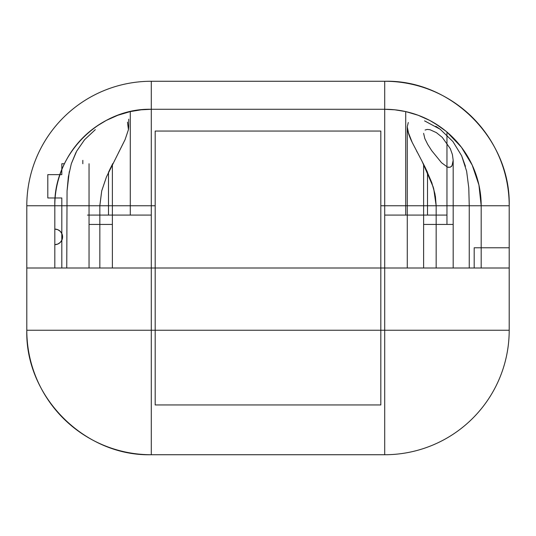 <?xml version="1.0" encoding="UTF-8"?>
<svg xmlns="http://www.w3.org/2000/svg" width="536" height="536" viewBox="0 0 536 536"><rect width="100%" height="100%" fill="white"/><g stroke="black" fill="none" stroke-linecap="round" stroke-linejoin="round"><path stroke-width="0.8" d="M112.386 224.43L112.386 268L112.386 224.43L89.043 224.43L112.386 224.43M423.614 268L423.614 164.297L423.614 268M453.181 224.43L453.181 268L453.181 224.43L423.614 224.43L453.181 224.43M155.179 205.757L155.179 131.059L155.179 268L509.2 268L384.707 268L384.707 330.243L380.821 330.243L380.821 268L384.707 268L384.707 330.243L380.821 330.243L380.821 404.941L155.179 404.941L155.179 330.243L151.293 330.243L151.293 454.736L384.707 454.736L384.707 330.243L509.2 330.243L509.2 268L155.179 268L155.179 330.243L151.293 330.243L151.293 268L155.179 268L26.8 268L151.293 268L26.8 268L26.8 330.243L151.293 330.243L151.293 205.757L155.179 205.757L155.179 268L380.821 268L155.179 268L155.179 330.243L380.821 330.243L380.821 205.757L384.707 205.757L384.707 81.264L151.293 81.264L151.293 205.757L155.179 205.757L155.179 131.059L380.821 131.059L380.821 205.757L384.707 205.757L384.707 268L380.821 268L380.821 131.059L380.821 205.757M61.814 268L61.814 197.972L47.804 197.972L47.804 174.636L61.814 174.636L61.814 163.741L64.441 163.741L61.814 163.741L61.814 174.636L47.804 174.636L47.804 197.972L61.814 197.972L61.814 268M89.043 163.741L89.043 268L89.043 163.741M151.293 454.736L384.707 454.736A124.493 124.493 0 0 0 509.2 330.243L509.2 205.757L384.707 205.757L384.707 268L509.2 268L509.2 205.757C510.915 139.233 451.232 79.549 384.707 81.264L151.293 81.264A124.493 124.493 0 0 0 26.8 205.757L26.8 330.243C25.085 396.767 84.768 456.451 151.293 454.736A124.493 124.493 0 0 1 26.8 330.243L151.293 330.243L151.293 454.736M509.2 330.243A124.493 124.493 0 0 1 384.707 454.736L384.707 330.243L509.2 330.243M380.821 369.74L380.821 330.243L155.179 330.243L155.179 404.941L380.821 404.941L155.179 404.941L155.179 369.74M405.719 111.589L405.719 215.09L405.719 111.589M427.5 215.09L427.5 172.284L427.5 215.09M419.889 115.917L417.484 115.012M416.961 114.825L405.779 111.602L394.858 109.813L387.381 109.311M461.389 147.199L446.977 132.057L461.389 147.199L472.216 165.115L478.916 184.947L481.187 205.757A96.48 96.48 0 0 0 384.707 109.277L384.707 81.264A124.493 124.493 0 0 1 509.2 205.757L384.707 205.757L436.163 205.757L435.433 196.598L433.255 187.118L422.154 161.497L412.211 142.435C408.981 135.822 407.333 130.596 407.273 126.751L407.273 268M400.017 110.496A96.48 96.48 0 0 0 387.354 109.311L389.665 109.404M394.811 109.806L400.332 110.55M394.824 109.806L384.707 109.277A96.48 96.48 0 0 1 481.187 205.757A96.48 96.48 0 0 0 481.187 205.744L481.187 268L481.187 205.757A96.48 96.48 0 0 0 446.957 132.037L446.957 224.43L446.957 132.037A96.48 96.48 0 0 0 445.952 131.206L439.259 126.174L429.684 120.399L418.107 115.24L429.725 120.419M431.735 121.511L437.704 125.129M445.952 131.199L434.776 123.287L444.572 130.081M108.5 172.277L108.5 215.09L108.5 172.277M130.281 215.09L130.281 111.589L130.281 215.09M118.496 115.019L120.051 114.469M151.293 205.757L99.837 205.757L151.293 205.757L151.293 81.264A124.493 124.493 0 0 0 26.8 205.757A124.493 124.493 0 0 1 151.293 81.264A124.493 124.493 0 0 0 26.8 205.757L151.293 205.757L26.8 205.757L26.8 268L151.293 268L151.293 205.757L99.837 205.757L151.293 205.757L151.293 109.277C99.736 107.944 53.479 154.201 54.813 205.757A96.48 96.48 0 0 1 151.293 109.277L384.707 109.277L151.293 109.277L141.182 109.806L130.215 111.602L117.88 115.247L106.282 120.419L96.715 126.195L87.978 132.955M89.901 131.327L92.165 129.504M117.88 115.247L106.282 120.419L97.324 125.779M96.728 126.188L101.217 123.287M105.431 120.868L106.329 120.392M141.142 109.813L135.106 110.644M148.653 109.311L146.857 109.378M451.265 166.616L452.036 165.644L453.181 160.338L453.181 268L453.181 160.338L452.036 165.644L450.24 167.239L447.493 167.098L441.57 162.763L431.674 150.623L441.57 162.763L447.493 167.098L448.98 167.42M433.698 188.652L436.163 205.757L436.163 268L436.163 205.757L384.707 205.757L436.163 205.757L436.163 224.43L436.163 205.757L384.707 205.757L384.707 81.264M82.819 160.338L82.819 163.741L82.819 160.338M112.386 268L112.386 164.318L112.386 268M440.002 129.136L435.808 126.288M424.68 120.915L440.21 129.283L452.913 141.531L461.63 155.755L465.429 166.281M408.298 122.489L407.273 126.731M474.186 247.773L474.186 268L474.186 247.773L509.2 247.773L474.186 247.773M54.813 205.757L54.813 268L54.813 205.757M71.308 163.795L68.353 176.86L67.054 190.977L66.752 268L67.054 190.977L69.278 171.654M127.468 122.134L128.452 129.638L125.062 139.675L106.47 176.867L101.719 190.89L99.843 205.509M101.693 190.99L106.476 176.86M108.453 172.371L112.728 163.661M125.056 139.695L118.49 152.753M75.965 152.472L71.402 163.514M407.273 126.811L408.687 133.98M409.96 137.39L410.147 137.839M416.64 151.119L417.209 152.197M422.127 161.443L427.266 171.775M99.837 205.757L99.837 268L99.837 205.757L101.719 190.89L106.47 176.867M141.182 109.806L130.215 111.602L118.871 114.885M88.179 132.781L89.003 132.077M445.248 130.637A96.48 96.48 0 0 0 443.105 128.955M439.299 126.201L445.959 131.213M434.776 123.287L429.684 120.399L418.107 115.24L405.819 111.615L394.858 109.813M469.248 205.757L469.248 268L469.248 205.757L468.779 187.908L469.248 205.757M71.355 163.661L76.655 151.179L84.601 139.695L95.301 129.652L84.601 139.695L76.655 151.179L71.375 163.581M112.768 163.581L109.779 169.557M436.163 205.757L434.977 193.999L431.768 182.609L425.336 167.734M422.154 161.497L412.211 142.435L408.003 131.675M424.572 120.875L440.21 129.283L452.913 141.531L461.63 155.755L466.635 171.239L468.779 187.908L466.628 171.219M410.127 137.799L412.13 142.268M422.978 163.085L425.403 167.875M128.727 126.724L128.493 129.377M84.588 139.715L84.065 140.325M450.28 148.626L452.404 154.542L450.28 148.626L442.254 137.35L436.398 132.64L429.979 129.712L427.192 129.411L425.115 130.04M453.181 160.338L452.404 154.542M423.614 133.357L424.82 138.556L427.728 144.432L431.674 150.623M128.452 129.632L125.062 139.675M151.293 215.09L87.489 215.09L151.293 215.09M90.035 131.213L87.489 133.384M446.957 215.09L384.707 215.09L446.957 215.09M418.107 115.24L405.819 111.615M61.814 233.488A7.779 7.779 0 0 0 54.813 229.1A7.779 7.779 0 0 1 62.591 236.879A7.779 7.779 0 0 1 54.813 244.657A7.779 7.779 0 0 0 61.814 240.269M54.813 229.1L57.788 229.689L60.313 231.378L62.002 233.897L62.591 236.879L62.002 239.853L60.313 242.379L57.788 244.068L54.813 244.657M57.788 229.689L60.313 231.378M380.821 131.059L155.179 131.059M128.727 126.751L128.727 119.186"/></g></svg>
